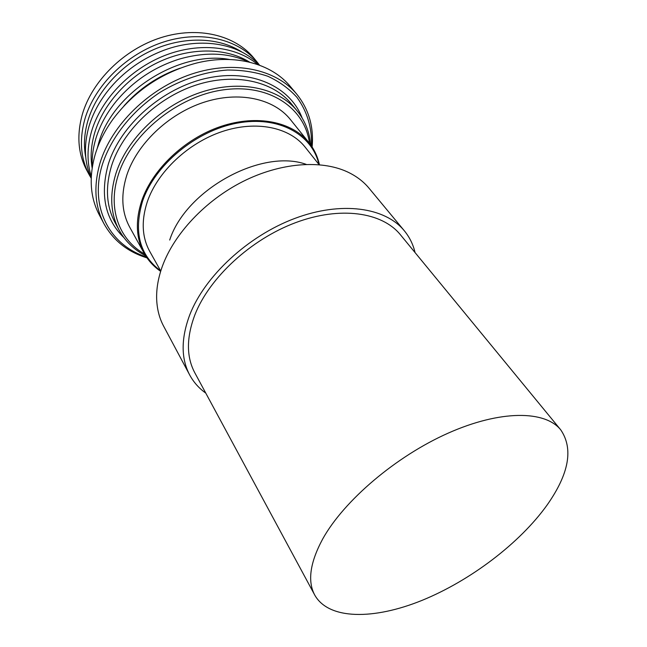 <?xml version="1.0" encoding="UTF-8"?>
<svg xmlns="http://www.w3.org/2000/svg" width="647" height="647" viewBox="0 0 647 647"><rect width="100%" height="100%" fill="white"/><g stroke="black" fill="none" stroke-linecap="round" stroke-linejoin="round"><path stroke-width="0.97" d="M308.983 142.647L290.39 119.525C273.738 98.611 238.994 90.734 203.579 102.388C168.188 113.993 136.776 144.2 126.699 175.474C120.665 195.168 121.701 212.459 129.804 227.356L144.168 253.317C136.072 238.452 135.223 221.056 141.604 201.136C152.231 169.49 184.654 138.579 220.878 126.432C257.126 114.228 292.379 121.773 308.983 142.647C314.167 149.158 317.645 156.525 319.424 164.734M318.955 164.484C312.266 134.43 278.671 115.352 237.223 123.124C195.839 130.686 154.504 165.187 142.437 201.557C133.573 232.047 139.631 255.128 160.602 270.81M319.133 164.702L305.101 147.079C289.516 127.289 256.309 120.14 222.164 131.559C188.034 142.938 157.423 171.973 147.29 201.807C141.159 220.748 141.976 237.279 149.74 251.4L160.747 271.061M306.201 164.362C261.744 148.268 185.875 189.749 169.7 240.037M415.067 252.589C413.158 244.453 409.583 237.182 404.335 230.785L369.073 188.253C363.371 181.37 356.02 175.855 347.01 171.706C320.516 159.615 280.208 162.72 242.771 181.589C205.382 200.505 174.253 233.729 162.429 266.087C158.191 277.806 156.275 288.95 156.679 299.512C157.108 309.42 159.429 318.316 163.642 326.201L189.668 374.937C193.599 382.215 198.969 388.273 205.778 393.117M404.335 230.785C385.256 207.388 341.592 200.837 294.781 218.435C248.011 235.961 204.873 276.059 189.83 314.66C180.974 338.3 180.917 358.398 189.668 374.937M560.755 429.867L400.38 234.715C382.167 212.2 340.387 205.883 295.606 222.649C250.858 239.35 209.515 277.62 194.973 314.596C186.344 337.419 186.287 356.804 194.796 372.761L314.741 595.062C328.733 620.012 373.95 619.915 422.079 600.359C470.377 580.65 519.767 543.254 547.144 504.975C569.053 473.774 573.59 448.743 560.755 429.867C545.138 410.335 500.568 409.842 448.201 433.126C395.899 456.321 343.856 500.746 322.667 539.032C310.002 562.599 307.357 581.273 314.741 595.062M311.49 146.036C312.097 127.734 307.228 111.486 296.892 97.276C289.039 88.623 279.375 81.627 267.882 76.281C255.492 72.06 241.978 69.973 227.332 70.03C204.913 71.704 181.597 79.355 160.286 92.189C132.514 110.435 111.478 136.905 102.525 164.006C88.793 207.266 109.925 245.391 146.351 256.916M146.998 257.87C127.661 251.901 113.298 240.49 103.908 223.619C94.721 206.061 93.451 185.786 100.099 162.793C111.551 125.057 148.915 88.291 191.528 74.098C234.174 59.847 276.196 69.278 296.73 94.139C308.797 109.214 313.924 126.828 312.121 146.99M296.73 94.139L290.382 86.544C271.837 63.786 235.249 53.41 196.575 63.042C162.276 72.132 134.422 90.831 113.031 119.145C104.871 130.459 98.959 142.146 95.279 154.188C88.76 177.076 90.087 197.303 99.282 214.869L103.908 223.619M145.591 255.727C134.131 249.815 125.34 241.331 119.218 230.292C110.532 214.02 109.416 195.151 115.853 173.695C126.772 139.056 161.443 105.38 200.683 92.359C239.956 79.282 278.509 87.895 297.11 110.839C305.02 120.682 309.541 132.028 310.681 144.871M124.054 105.801C139.469 88.429 158.135 75.893 180.052 68.202M97.228 148.406L98.587 143.416C112.133 92.869 179.162 50.07 229.645 59.492M92.286 167.072C91.753 157.876 92.942 148.389 95.853 138.62C99.816 125.583 106.577 113.16 116.145 101.361C133.007 81.247 153.937 67.191 178.944 59.2C205.253 51.631 228.537 52.553 248.796 61.983M92.141 168.01C90.232 156.817 91.09 145.049 94.713 132.732C103.423 103.593 129.182 75.303 160.788 61.117C192.426 46.98 227.008 47.999 249.718 62.201M91.276 176.364C86.835 162.478 86.949 147.419 91.615 131.179C100.956 99.573 130.063 69.067 164.815 55.472C199.591 41.893 236.22 46.309 257.773 64.571M91.203 178.119C84.377 162.712 83.625 145.51 88.946 126.513C93.847 110.184 102.946 95.101 116.242 81.263C128.907 68.396 143.594 58.537 160.294 51.687C198.168 36.038 238.8 42.751 259.423 65.161M85.744 157.237C83.503 145.696 84.215 133.549 87.879 120.795C96.427 91.607 122.162 63.398 153.719 49.576C185.309 35.803 219.77 37.445 242.164 52.213M91.203 178.24L89.286 174.941C80.608 158.685 79.12 140.124 84.822 119.266C94.519 85.614 126.844 53.62 164.079 41.837C201.346 30.005 238.597 39.265 257.207 62.185L259.536 65.201M89.286 174.941L86.779 170.307C78.109 154.051 76.589 135.522 82.234 114.721C91.825 81.158 123.965 49.309 161.03 37.615C198.119 25.888 235.265 35.197 253.867 58.109L257.207 62.185M144.564 254.02C119.242 239.794 107.273 208.649 118.296 174.925C131.009 133.994 177.901 95.829 223.805 89.787C269.783 83.463 305.093 108.348 309.484 143.278M160.658 271.336C153.735 266.588 148.236 260.579 144.168 253.317M119.218 230.292L115.012 222.503C106.326 206.231 105.146 187.404 111.478 166.028C122.218 131.519 156.558 98.077 195.523 85.234C234.513 72.343 272.888 81.053 291.498 103.997L297.11 110.839M123.917 237.627C105.121 219.357 99.905 194.949 108.251 164.411C120.277 125.049 162.648 87.677 207.161 78.141C251.715 68.436 290.454 86.771 302.125 117.964"/></g></svg>
